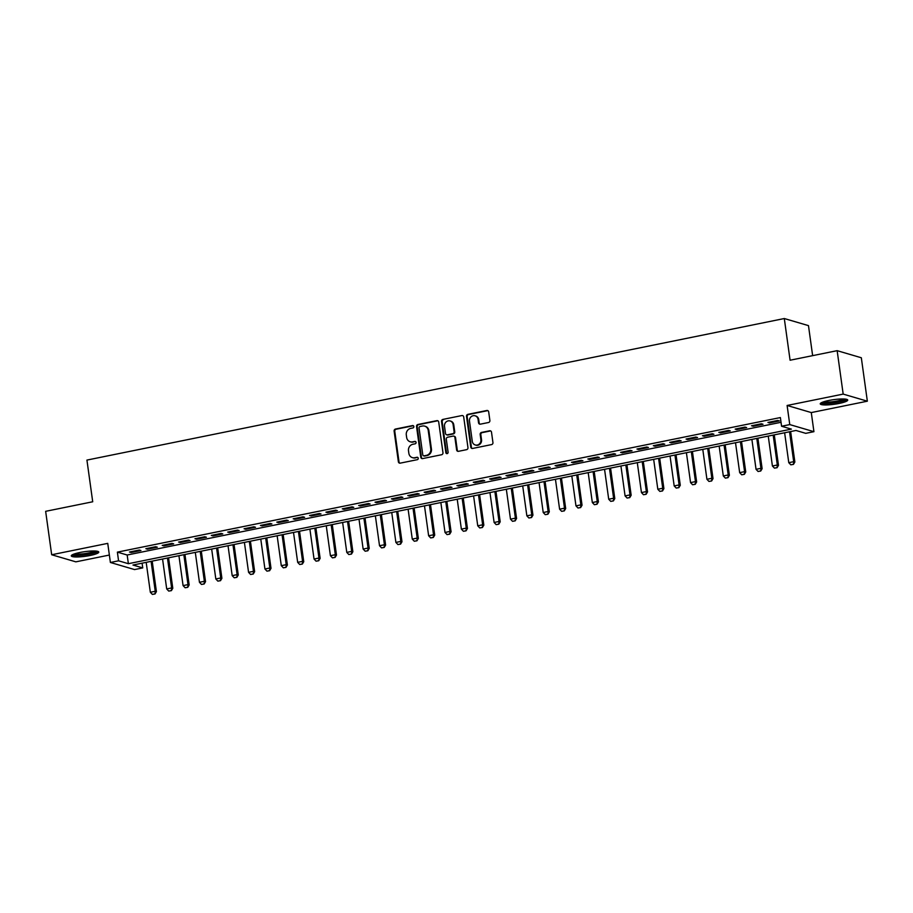 <?xml version="1.0" encoding="UTF-8"?>
<svg xmlns="http://www.w3.org/2000/svg" width="913" height="913" viewBox="0 0 913 913"><rect width="100%" height="100%" fill="white"/><g stroke="black" fill="none" stroke-linecap="round" stroke-linejoin="round"><path stroke-width="1.37" d="M413.851 426.531A1.221 1.13 -73.6 0 0 412.562 425.572L395.489 429.042A1.746 1.609 -73.6 0 0 394.119 431.073L398.376 461.761A1.746 1.609 -73.6 0 0 400.225 463.142L417.298 459.673A1.221 1.13 -73.6 0 0 417.469 457.31A1.221 1.13 -73.6 0 0 416.967 457.287L414.753 457.733A5.592 5.158 -73.6 0 1 408.853 453.316L408.499 450.76A5.592 5.158 -73.6 0 1 412.881 444.266L415.095 443.821A1.221 1.13 -73.6 0 0 415.278 441.447A1.221 1.13 -73.6 0 0 414.764 441.424L412.55 441.881A5.592 5.158 -73.6 0 1 406.65 437.464L406.296 434.908A5.592 5.158 -73.6 0 1 410.69 428.402L412.893 427.957A1.221 1.13 -73.6 0 0 413.851 426.531M413.384 425.743A1.221 1.13 -73.6 0 0 413.212 425.766L396.139 429.224A1.746 1.609 -73.6 0 0 394.77 431.256L399.027 461.955A1.746 1.609 -73.6 0 0 399.837 463.165M417.789 457.459A1.221 1.13 -73.6 0 0 417.618 457.481L414.753 457.733M415.586 441.595A1.221 1.13 -73.6 0 0 415.415 441.618L412.55 441.881M828.89 400.465A13.878 2.328 172.1 0 0 820.239 403.866A13.878 2.328 172.1 0 0 839.081 403.455A13.878 2.328 172.1 0 0 847.732 400.054A13.878 2.328 172.1 0 0 828.89 400.465M79.945 552.479A13.878 2.328 172.1 0 0 71.294 555.891A13.878 2.328 172.1 0 0 90.136 555.481A13.878 2.328 172.1 0 0 98.787 552.068A13.878 2.328 172.1 0 0 79.945 552.479M488.512 422.514A1.746 1.609 -73.6 0 0 489.882 420.482L488.683 411.877A1.746 1.609 -73.6 0 0 486.846 410.496L467.878 414.342A1.746 1.609 -73.6 0 0 466.509 416.374L470.766 447.062A1.746 1.609 -73.6 0 0 472.614 448.443L491.571 444.597A1.746 1.609 -73.6 0 0 492.94 442.565L491.502 432.169A1.746 1.609 -73.6 0 0 489.653 430.788L481.539 432.431A1.746 1.609 -73.6 0 0 480.17 434.462L480.889 439.621A4.668 4.314 -73.6 0 1 475.274 444.973A4.668 4.314 -73.6 0 1 472.295 441.367L469.487 421.155A4.668 4.314 -73.6 0 1 475.102 415.803A4.668 4.314 -73.6 0 1 478.081 419.421L478.549 422.787A1.746 1.609 -73.6 0 0 480.398 424.157L488.512 422.514M781.574 426.245L789.768 424.591L813.928 431.678L805.745 433.344L795.953 430.468L132.956 565.033L142.748 567.909L134.565 569.575L110.393 562.476L118.576 560.822L128.379 563.698L791.377 429.121L781.574 426.245L780.375 417.561L117.378 552.137L118.576 560.822M110.393 562.476L107.745 543.372L51.676 554.75L45.65 511.326L92.715 501.773L86.929 460.084L784.301 318.534L790.087 360.224L837.153 350.672L843.178 394.096L787.109 405.475L789.768 424.591M438.708 422.011A1.746 1.609 -73.6 0 0 436.871 420.642L417.903 424.488A1.746 1.609 -73.6 0 0 416.533 426.519L420.79 457.208A1.746 1.609 -73.6 0 0 422.639 458.588L441.595 454.742A1.746 1.609 -73.6 0 0 442.965 452.711L438.708 422.011M442.896 419.409L461.852 415.563A1.746 1.609 -73.6 0 1 463.701 416.944L467.958 447.632A1.746 1.609 -73.6 0 1 466.589 449.664L458.474 451.319A1.746 1.609 -73.6 0 1 456.626 449.938L454.902 437.487A1.746 1.609 -73.6 0 0 453.053 436.106L447.678 437.201A1.746 1.609 -73.6 0 0 446.309 439.233L448.1 452.197A1.221 1.13 -73.6 0 1 446.628 453.59A1.221 1.13 -73.6 0 1 445.852 452.654L441.527 421.441A1.746 1.609 -73.6 0 1 442.896 419.409L461.852 415.563M837.153 350.672L861.324 357.759L867.35 401.195L843.178 394.096M51.676 554.75L75.847 561.849L109.366 555.047M139.301 550.037L129.475 552.023L131.107 552.502L140.933 550.516L139.301 550.037M155.667 546.716L145.852 548.702L147.484 549.181L157.298 547.195L155.667 546.716M172.043 543.383L162.217 545.381L163.849 545.86L173.675 543.863L172.043 543.383M188.409 540.062L178.594 542.06L180.226 542.539L190.041 540.542L188.409 540.062M204.786 536.741L194.96 538.738L196.592 539.218L206.418 537.221L204.786 536.741M221.151 533.42L211.325 535.417L212.957 535.897L222.783 533.9L221.151 533.42M237.517 530.099L227.702 532.096L229.334 532.576L239.16 530.579L237.517 530.099M253.894 526.778L244.068 528.764L245.7 529.243L255.526 527.258L253.894 526.778M270.259 523.457L260.445 525.443L262.077 525.922L271.891 523.936L270.259 523.457M286.636 520.125L276.81 522.122L278.442 522.601L288.268 520.604L286.636 520.125M303.002 516.804L293.187 518.801L294.819 519.28L304.634 517.283L303.002 516.804M319.379 513.483L309.553 515.48L311.185 515.959L321.011 513.962L319.379 513.483M335.744 510.162L325.918 512.159L327.55 512.638L337.376 510.641L335.744 510.162M352.11 506.841L342.295 508.838L343.927 509.317L353.753 507.32L352.11 506.841M368.487 503.52L358.661 505.505L360.293 505.985L370.119 503.999L368.487 503.52M384.852 500.198L375.038 502.184L376.67 502.664L386.484 500.678L384.852 500.198M401.229 496.866L391.403 498.863L393.035 499.343L402.861 497.345L401.229 496.866M417.595 493.545L407.769 495.542L409.412 496.021L419.227 494.024L417.595 493.545M433.972 490.224L424.146 492.221L425.778 492.7L435.604 490.703L433.972 490.224M450.337 486.903L440.511 488.9L442.143 489.379L451.969 487.382L450.337 486.903M466.703 483.582L456.888 485.568L458.52 486.047L468.335 484.061L466.703 483.582M483.08 480.261L473.254 482.247L474.886 482.726L484.712 480.74L483.08 480.261M499.445 476.928L489.63 478.926L491.262 479.405L501.077 477.408L499.445 476.928M515.822 473.607L505.996 475.605L507.628 476.084L517.454 474.087L515.822 473.607M532.188 470.286L522.362 472.283L523.994 472.763L533.82 470.766L532.188 470.286M548.553 466.965L538.738 468.962L540.37 469.442L550.197 467.445L548.553 466.965M564.93 463.644L555.104 465.641L556.736 466.121L566.562 464.124L564.93 463.644M581.296 460.323L571.481 462.309L573.113 462.788L582.928 460.803L581.296 460.323M597.673 457.002L587.846 458.988L589.478 459.467L599.305 457.481L597.673 457.002M614.038 453.67L604.212 455.667L605.855 456.146L615.67 454.149L614.038 453.67M630.415 450.349L620.589 452.346L622.221 452.825L632.047 450.828L630.415 450.349M646.781 447.028L636.954 449.025L638.586 449.504L648.413 447.507L646.781 447.028M663.146 443.707L653.331 445.704L654.963 446.183L664.778 444.186L663.146 443.707M679.523 440.386L669.697 442.371L671.329 442.851L681.155 440.865L679.523 440.386M695.889 437.065L686.074 439.05L687.706 439.53L697.521 437.544L695.889 437.065M712.266 433.732L702.439 435.729L704.071 436.209L713.898 434.211L712.266 433.732M728.631 430.411L718.805 432.408L720.448 432.888L730.263 430.89L728.631 430.411M744.997 427.09L735.182 429.087L736.814 429.567L746.64 427.569L744.997 427.09M761.374 423.769L751.547 425.766L753.179 426.245L763.006 424.248L761.374 423.769M117.378 552.137L127.169 555.013L781.026 422.297M769.556 422.924L779.371 420.927L777.739 420.448L767.924 422.445L769.556 422.924L769.442 422.126M812.638 355.648L808.473 325.621L784.301 318.534M787.109 405.475L811.28 412.573L867.35 401.195M811.28 412.573L813.928 431.678M142.097 563.184L142.748 567.909M127.169 555.013L128.379 563.698M131.107 552.502L131.004 551.714M147.484 549.181L147.37 548.393M163.849 545.86L163.747 545.072M180.226 542.539L180.112 541.751M196.592 539.218L196.478 538.43M212.957 535.897L212.855 535.109M229.334 532.576L229.22 531.777M245.7 529.243L245.597 528.456M262.077 525.922L261.963 525.135M278.442 522.601L278.339 521.814M294.819 519.28L294.705 518.493M311.185 515.959L311.071 515.172M327.55 512.638L327.447 511.851M343.927 509.317L343.813 508.518M360.293 505.985L360.19 505.197M376.67 502.664L376.555 501.876M393.035 499.343L392.932 498.555M409.412 496.021L409.298 495.234M425.778 492.7L425.663 491.913M442.143 489.379L442.04 488.592M458.52 486.047L458.406 485.26M474.886 482.726L474.783 481.938M491.262 479.405L491.148 478.617M507.628 476.084L507.514 475.296M523.994 472.763L523.891 471.975M540.37 469.442L540.256 468.654M556.736 466.121L556.633 465.322M573.113 462.788L572.999 462.001M589.478 459.467L589.376 458.68M605.855 456.146L605.741 455.359M622.221 452.825L622.107 452.038M638.586 449.504L638.484 448.717M654.963 446.183L654.849 445.396M671.329 442.851L671.226 442.063M687.706 439.53L687.592 438.742M704.071 436.209L703.957 435.421M720.448 432.888L720.334 432.1M736.814 429.567L736.7 428.779M753.179 426.245L753.077 425.458M410.222 441.778L410.873 441.972A5.592 5.158 -73.6 0 0 413.212 442.063M412.425 457.641L413.075 457.835A5.592 5.158 -73.6 0 0 415.404 457.927M437.909 420.802A1.746 1.609 -73.6 0 0 437.521 420.825L418.565 424.682A1.746 1.609 -73.6 0 0 417.184 426.713L421.452 457.402A1.746 1.609 -73.6 0 0 422.251 458.611M420.003 426.519A1.221 1.13 -73.6 0 0 419.044 427.935L422.787 454.879A1.221 1.13 -73.6 0 0 424.077 455.838L426.405 455.37A5.592 5.158 -73.6 0 0 430.788 448.865L428.231 430.457A5.592 5.158 -73.6 0 0 422.331 426.04L420.003 426.519M423.564 455.827L424.214 456.009A1.221 1.13 -73.6 0 0 424.728 456.032L424.077 455.838M424.671 426.131L425.321 426.325A5.592 5.158 -73.6 0 1 428.882 430.651L431.438 449.059A5.592 5.158 -73.6 0 1 427.056 455.564L424.728 456.032M453.784 436.14L454.434 436.334A1.746 1.609 -73.6 0 1 455.553 437.681L457.276 450.132A1.746 1.609 -73.6 0 0 458.075 451.342M443.547 419.603A1.746 1.609 -73.6 0 0 442.177 421.635L446.503 452.837A1.221 1.13 -73.6 0 0 446.971 453.635M453.11 424.568A4.668 4.314 -73.6 0 0 450.12 420.961A4.668 4.314 -73.6 0 0 444.517 426.314L445.498 433.435A1.746 1.609 -73.6 0 0 447.347 434.816L452.722 433.721A1.746 1.609 -73.6 0 0 454.092 431.689L453.11 424.568L453.761 424.762A4.668 4.314 -73.6 0 0 450.782 421.155L450.12 420.961M446.617 434.782L447.267 434.976A1.746 1.609 -73.6 0 0 447.998 435.01L447.347 434.816M453.761 424.762L454.754 431.883A1.746 1.609 -73.6 0 1 453.384 433.915L447.998 435.01M475.102 415.803L475.753 415.997A4.668 4.314 -73.6 0 1 478.732 419.603L479.199 422.97A1.746 1.609 -73.6 0 0 479.998 424.191M475.274 444.973L475.924 445.167A4.668 4.314 -73.6 0 0 481.539 439.815L480.889 439.621M490.703 430.947A1.746 1.609 -73.6 0 0 490.304 430.982L482.19 432.625A1.746 1.609 -73.6 0 0 480.82 434.656L481.539 439.815M487.884 410.656A1.746 1.609 -73.6 0 0 487.496 410.69L468.529 414.536A1.746 1.609 -73.6 0 0 467.159 416.568L471.416 447.256A1.746 1.609 -73.6 0 0 472.226 448.477M146.183 562.351L150.337 592.263L155.244 591.259L151.102 561.358M154.822 593.907L152.368 594.409L155.016 593.975L155.244 591.259L156.42 591.601L152.197 561.13M150.337 592.263L152.368 594.409M155.016 593.975L156.42 591.601M96.71 551.167A12.006 2.02 -7.9 0 1 89.257 553.883A12.006 2.02 -7.9 0 1 73.051 554.442M74.649 553.837A11.116 1.86 172.1 0 0 88.812 552.924A11.116 1.86 172.1 0 0 94.998 551.018M71.887 555.07A13.786 2.317 172.1 0 0 89.908 554.077A13.786 2.317 172.1 0 0 97.999 551.452M845.643 399.152A12.006 2.02 -7.9 0 1 838.522 401.8A12.006 2.02 -7.9 0 1 826.425 403.158A12.006 2.02 -7.9 0 1 821.997 402.428M823.594 401.823A11.116 1.86 172.1 0 0 826.847 402.108A11.116 1.86 172.1 0 0 843.943 399.004M820.821 403.055A13.786 2.317 172.1 0 0 825.341 403.546A13.786 2.317 172.1 0 0 846.944 399.438M162.56 559.03L166.702 588.931L171.621 587.938L167.467 558.026M171.199 590.585L168.734 591.088L171.393 590.643L171.621 587.938L172.797 588.28L168.563 557.809M166.702 588.931L168.734 591.088M171.393 590.643L172.797 588.28M178.925 555.709L183.079 585.61L187.987 584.617L183.844 554.705M187.564 587.264L185.111 587.767L187.758 587.321L187.987 584.617L189.162 584.959L184.94 554.488M183.079 585.61L185.111 587.767M187.758 587.321L189.162 584.959M195.302 552.376L199.445 582.289L204.364 581.296L200.209 551.384M203.93 583.943L201.476 584.446L204.135 584L204.364 581.296L205.539 581.638L201.305 551.167M199.445 582.289L201.476 584.446M204.135 584L205.539 581.638M211.668 549.055L215.822 578.968L220.729 577.975L216.575 548.062M220.307 580.622L217.853 581.125L220.501 580.679L220.729 577.975L221.905 578.317L217.682 547.834M215.822 578.968L217.853 581.125M220.501 580.679L221.905 578.317M228.033 545.734L232.187 575.647L237.095 574.642L232.952 544.741M236.672 577.301L234.219 577.792L236.866 577.358L237.095 574.642L238.27 574.996L234.048 544.513M232.187 575.647L234.219 577.792M236.866 577.358L238.27 574.996M244.41 542.413L248.564 572.325L253.472 571.321L249.317 541.42M253.049 573.98L250.584 574.471L253.243 574.037L253.472 571.321L254.647 571.675L250.413 541.192M248.564 572.325L250.584 574.471M253.243 574.037L254.647 571.675M260.776 539.092L264.93 568.993L269.837 568L265.694 538.099M269.415 570.648L266.961 571.15L269.609 570.705L269.837 568L271.013 568.343L266.79 537.871M264.93 568.993L266.961 571.15M269.609 570.705L271.013 568.343M277.153 535.771L281.295 565.672L286.214 564.679L282.06 534.767M285.792 567.327L283.327 567.829L285.986 567.384L286.214 564.679L287.39 565.021L283.156 534.55M281.295 565.672L283.327 567.829M285.986 567.384L287.39 565.021M293.518 532.45L297.672 562.351L302.58 561.358L298.425 531.446M302.157 564.006L299.704 564.508L302.351 564.063L302.58 561.358L303.755 561.7L299.532 531.229M297.672 562.351L299.704 564.508M302.351 564.063L303.755 561.7M309.895 529.118L314.038 559.03L318.957 558.037L314.802 528.125M318.523 560.685L316.069 561.187L318.728 560.742L318.957 558.037L320.132 558.379L315.898 527.908M314.038 559.03L316.069 561.187M318.728 560.742L320.132 558.379M326.261 525.797L330.415 555.709L335.322 554.716L331.168 524.804M334.9 557.364L332.446 557.854L335.094 557.421L335.322 554.716L336.498 555.058L332.264 524.576M330.415 555.709L332.446 557.854M335.094 557.421L336.498 555.058M342.626 522.476L346.78 552.388L351.688 551.384L347.545 521.483M351.265 554.043L348.812 554.533L351.459 554.1L351.688 551.384L352.863 551.737L348.64 521.255M346.78 552.388L348.812 554.533M351.459 554.1L352.863 551.737M359.003 519.155L363.146 549.067L368.065 548.062L363.91 518.162M367.642 550.722L365.177 551.212L367.836 550.779L368.065 548.062L369.24 548.405L365.006 517.933M363.146 549.067L365.177 551.212M367.836 550.779L369.24 548.405M375.369 515.834L379.523 545.734L384.43 544.741L380.287 514.829M384.008 547.389L381.554 547.891L384.202 547.446L384.43 544.741L385.606 545.084L381.383 514.612M379.523 545.734L381.554 547.891M384.202 547.446L385.606 545.084M391.745 512.513L395.888 542.413L400.807 541.42L396.653 511.508M400.373 544.068L397.92 544.57L400.579 544.125L400.807 541.42L401.982 541.763L397.748 511.291M395.888 542.413L397.92 544.57M400.579 544.125L401.982 541.763M408.111 509.192L412.265 539.092L417.173 538.099L413.018 508.187M416.75 540.747L414.297 541.249L416.944 540.804L417.173 538.099L418.348 538.442L414.125 507.97M412.265 539.092L414.297 541.249M416.944 540.804L418.348 538.442M424.488 505.859L428.631 535.771L433.538 534.778L429.395 504.866M433.116 537.426L430.662 537.928L433.31 537.483L433.538 534.778L434.725 535.121L430.491 504.649M428.631 535.771L430.662 537.928M433.31 537.483L434.725 535.121M440.853 502.538L445.008 532.45L449.915 531.446L445.761 501.545M449.493 534.105L447.039 534.596L449.687 534.162L449.915 531.446L451.09 531.8L446.856 501.317M445.008 532.45L447.039 534.596M449.687 534.162L451.09 531.8M457.219 499.217L461.373 529.129L466.281 528.125L462.138 498.224M465.858 530.784L463.405 531.275L466.052 530.841L466.281 528.125L467.456 528.479L463.233 497.996M461.373 529.129L463.405 531.275M466.052 530.841L467.456 528.479M473.596 495.896L477.739 525.797L482.657 524.804L478.503 494.903M482.235 527.452L479.77 527.954L482.429 527.509L482.657 524.804L483.833 525.146L479.599 494.675M477.739 525.797L479.77 527.954M482.429 527.509L483.833 525.146M489.961 492.575L494.116 522.476L499.023 521.483L494.88 491.571M498.601 524.13L496.147 524.633L498.795 524.188L499.023 521.483L500.198 521.825L495.976 491.354M494.116 522.476L496.147 524.633M498.795 524.188L500.198 521.825M506.338 489.254L510.481 519.155L515.4 518.162L511.246 488.25M514.966 520.809L512.513 521.312L515.172 520.866L515.4 518.162L516.575 518.504L512.341 488.033M510.481 519.155L512.513 521.312M515.172 520.866L516.575 518.504M522.704 485.921L526.858 515.834L531.765 514.841L527.611 484.929M531.343 517.488L528.889 517.991L531.537 517.545L531.765 514.841L532.941 515.183L528.707 484.712M526.858 515.834L528.889 517.991M531.537 517.545L532.941 515.183M539.069 482.6L543.224 512.513L548.131 511.52L543.988 481.608M547.709 514.167L545.255 514.67L547.903 514.224L548.131 511.52L549.306 511.862L545.084 481.379M543.224 512.513L545.255 514.67M547.903 514.224L549.306 511.862M555.446 479.279L559.601 509.192L564.508 508.187L560.354 478.286M564.086 510.846L561.621 511.337L564.28 510.903L564.508 508.187L565.683 508.541L561.449 478.058M559.601 509.192L561.621 511.337M564.28 510.903L565.683 508.541M571.812 475.958L575.966 505.87L580.873 504.866L576.731 474.965M580.451 507.525L577.997 508.016L580.645 507.582L580.873 504.866L582.049 505.209L577.826 474.737M575.966 505.87L577.997 508.016M580.645 507.582L582.049 505.209M588.189 472.637L592.332 502.538L597.25 501.545L593.096 471.644M596.817 504.193L594.363 504.695L597.022 504.25L597.25 501.545L598.426 501.888L594.192 471.416M592.332 502.538L594.363 504.695M597.022 504.25L598.426 501.888M604.554 469.316L608.709 499.217L613.616 498.224L609.462 468.312M613.194 500.872L610.74 501.374L613.388 500.929L613.616 498.224L614.791 498.566L610.569 468.095M608.709 499.217L610.74 501.374M613.388 500.929L614.791 498.566M620.931 465.995L625.074 495.896L629.993 494.903L625.839 464.991M629.559 497.551L627.105 498.053L629.753 497.608L629.993 494.903L631.168 495.245L626.934 464.774M625.074 495.896L627.105 498.053M629.753 497.608L631.168 495.245M637.297 462.663L641.451 492.575L646.358 491.582L642.204 461.67M645.936 494.23L643.482 494.732L646.13 494.287L646.358 491.582L647.534 491.924L643.3 461.453M641.451 492.575L643.482 494.732M646.13 494.287L647.534 491.924M653.662 459.342L657.817 489.254L662.724 488.25L658.581 458.349M662.302 490.909L659.848 491.399L662.496 490.966L662.724 488.25L663.899 488.603L659.677 458.121M657.817 489.254L659.848 491.399M662.496 490.966L663.899 488.603M670.039 456.021L674.182 485.933L679.101 484.929L674.947 455.028M678.679 487.588L676.213 488.078L678.873 487.645L679.101 484.929L680.276 485.282L676.042 454.8M674.182 485.933L676.213 488.078M678.873 487.645L680.276 485.282M686.405 452.7L690.559 482.612L695.466 481.608L691.324 451.707M695.044 484.255L692.59 484.757L695.238 484.324L695.466 481.608L696.642 481.95L692.419 451.479M690.559 482.612L692.59 484.757M695.238 484.324L696.642 481.95M702.782 449.379L706.924 479.279L711.843 478.286L707.689 448.374M711.41 480.934L708.956 481.436L711.615 480.991L711.843 478.286L713.019 478.629L708.785 448.157M706.924 479.279L708.956 481.436M711.615 480.991L713.019 478.629M719.147 446.058L723.301 475.958L728.209 474.965L724.055 445.053M727.787 477.613L725.333 478.115L727.981 477.67L728.209 474.965L729.384 475.308L725.162 444.836M723.301 475.958L725.333 478.115M727.981 477.67L729.384 475.308M735.513 442.725L739.667 472.637L744.574 471.644L740.432 441.732M744.152 474.292L741.698 474.794L744.346 474.349L744.574 471.644L745.75 471.987L741.527 441.515M739.667 472.637L741.698 474.794M744.346 474.349L745.75 471.987M751.89 439.404L756.044 469.316L760.951 468.323L756.797 438.411M760.529 470.971L758.075 471.473L760.723 471.028L760.951 468.323L762.127 468.666L757.893 438.183M756.044 469.316L758.075 471.473M760.723 471.028L762.127 468.666M768.255 436.083L772.409 465.995L777.317 464.991L773.174 435.09M776.895 467.65L774.441 468.141L777.089 467.707L777.317 464.991L778.492 465.345L774.27 434.862M772.409 465.995L774.441 468.141M777.089 467.707L778.492 465.345M784.632 432.762L788.775 462.674L793.694 461.67L789.54 431.769M793.271 464.329L790.806 464.82L793.465 464.386L793.694 461.67L794.869 462.012L790.635 431.541M788.775 462.674L790.806 464.82M793.465 464.386L794.869 462.012M413.212 425.766L412.562 425.572M417.618 457.481L416.967 457.287M415.415 441.618L414.764 441.424M399.027 461.955L398.376 461.761M394.77 431.256L394.119 431.073M396.139 429.224L395.489 429.042M421.452 457.402L420.79 457.208M417.184 426.713L416.533 426.519M418.565 424.682L417.903 424.488M437.521 420.825L436.871 420.642M427.056 455.564L426.405 455.37M431.438 449.059L430.788 448.865M428.882 430.651L428.231 430.457M457.276 450.132L456.626 449.938M455.553 437.681L454.902 437.487M446.503 452.837L445.852 452.654M442.177 421.635L441.527 421.441M453.384 433.915L452.722 433.721M454.754 431.883L454.092 431.689M479.199 422.97L478.549 422.787M478.732 419.603L478.081 419.421M480.82 434.656L480.17 434.462M482.19 432.625L481.539 432.431M490.304 430.982L489.653 430.788M471.416 447.256L470.766 447.062M467.159 416.568L466.509 416.374M468.529 414.536L467.878 414.342M487.496 410.69L486.846 410.496"/></g></svg>
